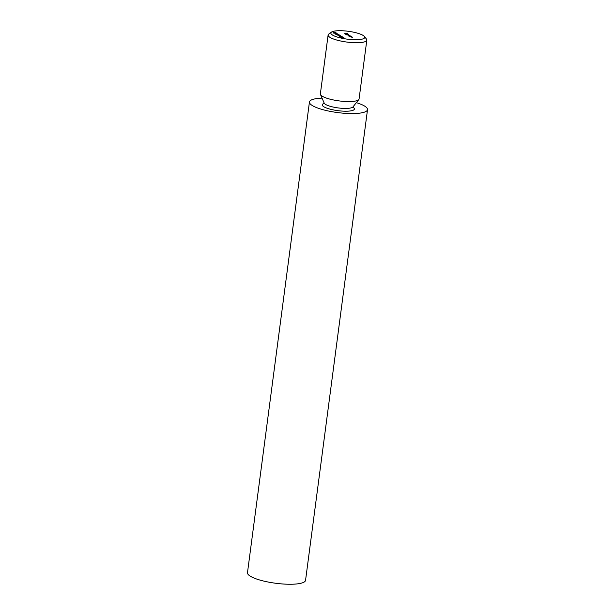 <?xml version="1.0" encoding="UTF-8"?>
<svg xmlns="http://www.w3.org/2000/svg" width="615" height="615" viewBox="0 0 615 615"><rect width="100%" height="100%" fill="white"/><g stroke="black" fill="none" stroke-linecap="round" stroke-linejoin="round"><path stroke-width="0.92" d="M341.902 36.908L340.026 36.762L342.501 36.885L341.056 37.146L343.416 37.461L341.248 37.523L342.709 37.415L340.649 37.146L341.886 37M340.764 36.746L340.349 36.485L340.764 36.746M338.534 35.824L341.379 36.185L339.565 36.47L340.041 36.316L339.549 36.001L338.534 35.824M337.304 35.055L339.142 34.786L337.789 35.055L340.08 35.378L337.304 35.055M337.589 34.763L337.174 34.502L337.589 34.763M336.344 34.133L338.481 34.417L335.982 34.263M333.945 32.249L335.659 32.61L333.945 32.249M334.537 32.587L334.145 32.618M350.419 36.869L352.441 37.085L350.419 36.869M352.426 37.231L351.888 37.261M349.589 36.354L351.611 36.562L349.589 36.354M351.596 36.708L351.05 36.739M350.635 36.162L348.905 35.939L350.635 36.162M348.905 35.939L349.358 35.755M346.145 34.202L348.521 34.232L346.145 34.202M346.045 33.648L347.26 34.048L345.699 33.917M345.515 33.825L345.976 33.648M355.001 39.737A17.082 3.967 7.5 0 0 364.349 36.446A17.082 3.967 7.5 0 0 348.298 31.288A17.082 3.967 7.5 0 0 331.454 32.118A17.082 3.967 7.5 0 0 336.851 36.915A17.082 3.967 7.5 0 0 355.001 39.737M344.661 33.272L347.414 33.579L344.661 33.272M348.359 34.748L346.637 34.525L348.351 34.809M346.637 34.525L347.091 34.34M347.321 34.932L349.866 35.47L348.413 35.616L349.643 35.455L347.321 34.932M349.85 35.601L349.328 35.632M349.22 35.624L349.643 35.455M348.62 35.286L349.089 35.117M333.714 32.849L336.151 32.879L333.638 32.756M336.451 33.564L334.153 33.087L336.689 33.364M337.258 34.002L335.206 33.787L337.412 33.817M338.819 35.678L340.764 35.762L338.811 35.739M341.971 37.646L344.108 37.93L341.609 37.784M364.349 36.446L366.409 38.976A19.526 4.536 -172.5 0 1 366.824 40.121A19.526 4.536 -172.5 0 1 355.724 42.735A19.526 4.536 -172.5 0 1 328.11 35.024A19.526 4.536 -172.5 0 1 328.81 34.025L331.454 32.118M328.11 35.024L320.369 93.864A19.526 4.536 7.5 0 0 320.469 94.502A19.526 4.536 7.5 0 0 347.982 101.575A19.526 4.536 7.5 0 0 358.814 99.553A19.526 4.536 7.5 0 0 359.075 98.961L366.824 40.121M322.037 98.123A29.282 6.803 7.5 0 0 309.445 101.998A29.282 6.803 7.5 0 0 350.873 113.567A29.282 6.803 7.5 0 0 367.516 109.647A29.282 6.803 7.5 0 0 356.362 102.644M309.445 101.998L247.484 572.688A29.282 6.803 7.5 0 0 288.904 584.25A29.282 6.803 7.5 0 0 305.555 580.329L367.516 109.647M346.26 33.656L347.068 33.848L346.245 33.771M347.829 34.801L346.845 34.532L348.182 34.548M350.089 36.216L349.112 35.947L350.45 35.962M335.913 32.879L333.953 32.856L335.206 33.095M333.945 32.941L334.668 32.695M336.912 34.486L336.221 34.271L337.151 34.156M338.734 35.478L340.064 35.693L338.719 35.616M340.226 36.285L340.918 36.177L339.841 36.039L340.218 36.37M342.54 37.999L341.848 37.792L342.778 37.669M324.497 103.574L324.113 103.797L324.213 103.136A14.645 3.398 7.5 0 0 344.846 108.432A14.645 3.398 7.5 0 0 352.964 106.918L358.814 99.553M324.251 103.343A16.205 3.767 7.5 0 0 326.627 108.071A16.205 3.767 7.5 0 0 345.192 111.215A16.205 3.767 7.5 0 0 352.872 107.118M324.213 103.136L320.469 94.502M352.964 106.918L352.887 107.587L352.572 107.271M345.645 33.74L345.584 34.209M347.144 33.948L347.083 34.417M348.259 34.64L348.198 35.109M346.775 34.44L346.714 34.909M349.689 35.516L349.628 35.985M349.136 35.17L349.074 35.639M350.527 36.062L350.465 36.531M349.043 35.855L348.982 36.323M351.449 36.616L351.388 37.092M352.28 37.138L352.218 37.607M333.13 32.303L333.069 32.772M334.375 32.487L334.314 32.956M335.959 32.941L335.898 33.41M333.907 32.787L333.845 33.264M336.743 33.433L336.682 33.902M335.375 33.702L335.313 34.171M336.497 33.894L336.436 34.363M337.474 33.886L337.412 34.363M337.197 34.355L337.135 34.824M336.159 34.202L336.098 34.671M342.824 37.869L342.763 38.345M341.794 37.715L341.732 38.192"/></g></svg>
